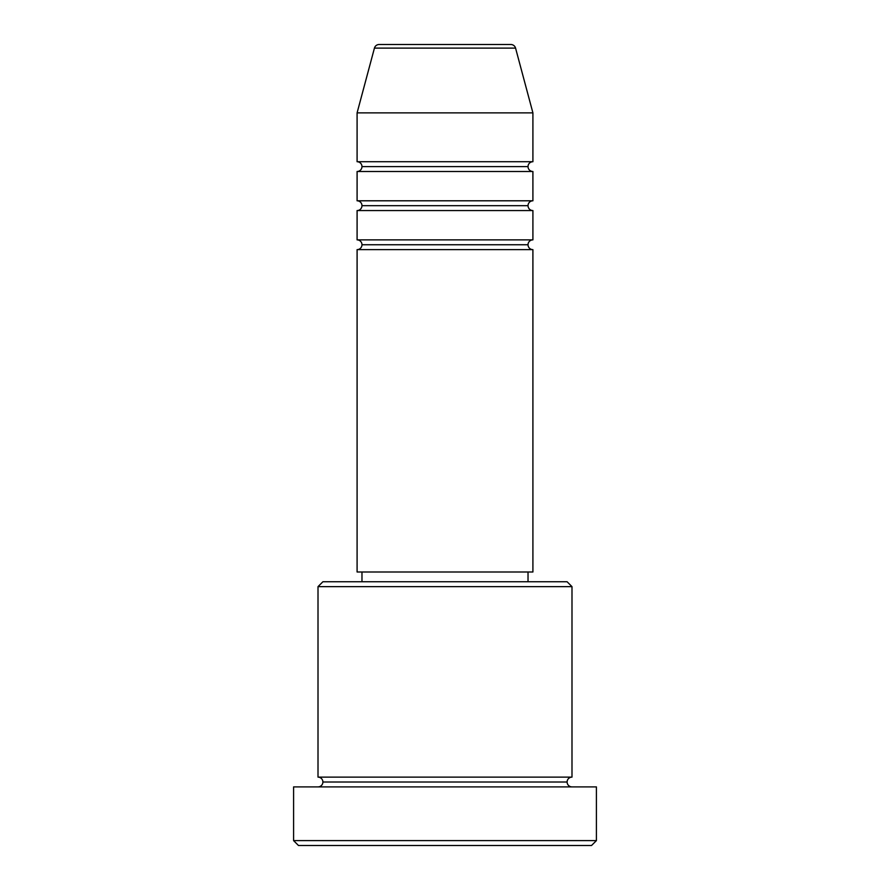 <?xml version="1.0" encoding="UTF-8"?>
<svg xmlns="http://www.w3.org/2000/svg" width="890" height="890" viewBox="0 0 890 890"><rect width="100%" height="100%" fill="white"/><g stroke="black" fill="none" stroke-linecap="round" stroke-linejoin="round"><path stroke-width="1.33" d="M510.849 44.5L379.151 44.5A4.884 4.884 0 0 0 374.434 48.116L515.566 48.116A4.884 4.884 0 0 0 510.849 44.5L379.151 44.5A4.884 4.884 0 0 0 374.434 48.116L357.09 112.874L532.91 112.874L515.566 48.116L374.434 48.116L357.09 112.874L357.09 161.724A4.884 4.884 0 0 1 361.974 166.608A4.884 4.884 0 0 1 357.101 171.492L357.09 200.795A4.884 4.884 0 0 1 361.974 205.679A4.884 4.884 0 0 1 357.101 210.563L357.09 239.866A4.884 4.884 0 0 1 361.974 244.75A4.884 4.884 0 0 1 357.101 249.634L357.09 571.992L532.91 571.992L532.91 249.634A4.884 4.884 0 0 1 528.026 244.75A4.884 4.884 0 0 1 532.91 239.866L532.91 210.563A4.884 4.884 0 0 1 528.026 205.679A4.884 4.884 0 0 1 532.91 200.795L532.91 171.492A4.884 4.884 0 0 1 528.026 166.608A4.884 4.884 0 0 1 532.91 161.724L532.91 112.874L357.09 112.874L357.09 161.724L532.91 161.724A4.884 4.884 0 0 0 528.026 166.608L361.974 166.608A4.884 4.884 0 0 0 357.09 161.724L532.91 161.724L532.91 112.874L515.566 48.116A4.884 4.884 0 0 0 510.849 44.5M571.992 586.644L567.108 581.76L322.892 581.76L318.008 586.644L571.992 586.644L318.008 586.644L318.008 777.126A4.884 4.884 0 0 1 322.892 782.01A4.884 4.884 0 0 1 318.008 786.894A4.884 4.884 0 0 0 322.892 782.01A4.884 4.884 0 0 0 318.008 777.126L571.992 777.126L571.992 586.644L571.992 777.126A4.884 4.884 0 0 0 567.108 782.01A4.884 4.884 0 0 1 571.992 777.126L318.008 777.126L318.008 586.644L322.892 581.76L567.108 581.76L571.992 586.644M293.589 840.616L298.473 845.5L591.527 845.5L596.411 840.616L293.589 840.616L596.411 840.616L596.411 786.894L293.589 786.894L293.589 840.616L293.589 786.894L596.411 786.894L596.411 840.616L591.527 845.5L298.473 845.5L293.589 840.616M571.992 786.894A4.884 4.884 0 0 1 567.108 782.01L322.892 782.01L567.108 782.01A4.884 4.884 0 0 0 571.992 786.894M357.09 239.866L532.91 239.866A4.884 4.884 0 0 0 528.026 244.75L361.974 244.75A4.884 4.884 0 0 0 357.09 239.866L357.09 210.563A4.884 4.884 0 0 0 361.974 205.679A4.884 4.884 0 0 0 357.09 200.795L532.91 200.795A4.884 4.884 0 0 0 528.026 205.679L361.974 205.679L528.026 205.679A4.884 4.884 0 0 0 532.899 210.563L357.09 210.563L532.91 210.563L532.91 239.866L357.09 239.866M532.91 249.634L357.09 249.634A4.884 4.884 0 0 0 361.974 244.75L528.026 244.75A4.884 4.884 0 0 0 532.899 249.634L532.91 571.992L357.09 571.992L357.09 249.634L532.91 249.634M528.026 581.76L528.026 571.992L528.026 581.76M361.974 571.992L361.974 581.76L361.974 571.992M532.91 171.492L357.09 171.492A4.884 4.884 0 0 0 361.974 166.608L528.026 166.608A4.884 4.884 0 0 0 532.899 171.492L532.91 200.795L357.09 200.795L357.09 171.492L532.91 171.492"/></g></svg>
